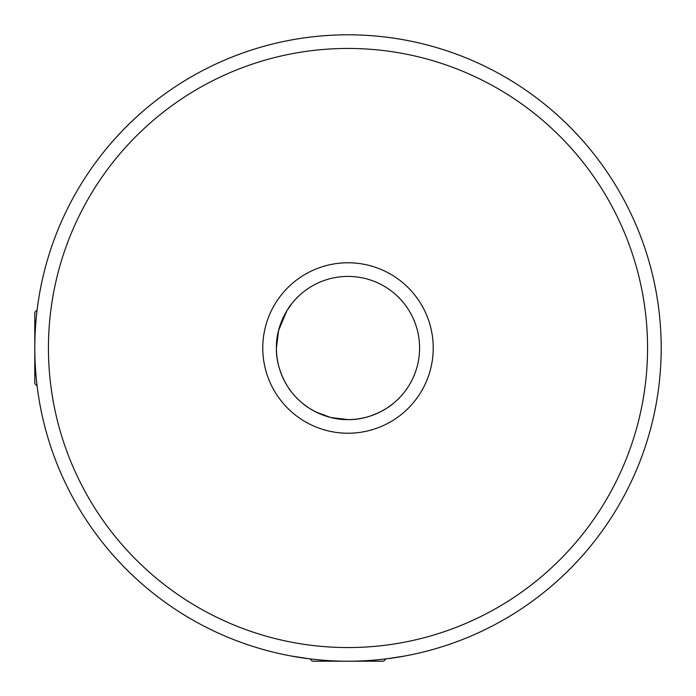 <?xml version="1.0" encoding="UTF-8"?>
<svg xmlns="http://www.w3.org/2000/svg" width="696" height="696" viewBox="0 0 696 696"><rect width="100%" height="100%" fill="white"/><g stroke="black" fill="none" stroke-linecap="round" stroke-linejoin="round"><path stroke-width="1.04" d="M388.064 658.625L404.463 656.067M348.061 661.2C378.145 661.374 405.533 655.91 404.463 656.067C405.507 655.858 378.085 661.409 348 661.2C317.828 661.383 290.502 655.91 291.537 656.067C290.467 655.858 317.828 661.4 348.061 661.2M37.105 385.958L34.8 383.653L34.8 348A313.2 313.2 0 0 1 348 34.8A313.2 313.2 0 0 1 661.2 348A313.2 313.2 0 0 1 348 661.2A313.2 313.2 0 0 1 34.8 348L34.8 312.347L37.105 310.042L38.01 303.256M276.982 338.969L276.408 348C275.746 323.24 291.781 303.221 292.12 303.256L286.787 310.886L278.574 330.548M292.12 392.744C291.772 392.77 275.729 372.76 276.408 348A71.592 71.592 0 0 0 348 419.592A71.592 71.592 0 0 0 419.592 348A71.592 71.592 0 0 0 348 276.408A71.592 71.592 0 0 0 276.408 348C275.755 372.804 291.763 392.753 292.12 392.744C291.772 392.77 275.729 372.76 276.408 348L278.618 330.365M262.775 348A85.225 85.225 0 0 1 348 262.775A85.225 85.225 0 0 1 433.225 348A85.225 85.225 0 0 1 348 433.225A85.225 85.225 0 0 1 262.775 348M48.442 348A299.558 299.558 0 0 0 348 647.558A299.558 299.558 0 0 0 647.558 348A299.558 299.558 0 0 0 348 48.442A299.558 299.558 0 0 0 48.442 348M306.901 406.612L303.256 403.88C303.221 404.219 323.222 420.236 347.904 419.592C372.786 420.262 392.744 404.245 392.744 403.88L389.168 406.568M310.042 658.894L291.537 656.067L310.042 658.894L312.347 661.2L383.653 661.2L385.958 658.894M278.913 329.251L283.829 316.271M347.991 419.592L331.157 417.574M330.461 417.409L316.245 412.163M392.744 403.88C392.779 404.228 372.786 420.236 348.078 419.592C323.292 420.28 303.247 404.245 303.256 403.88"/></g></svg>
